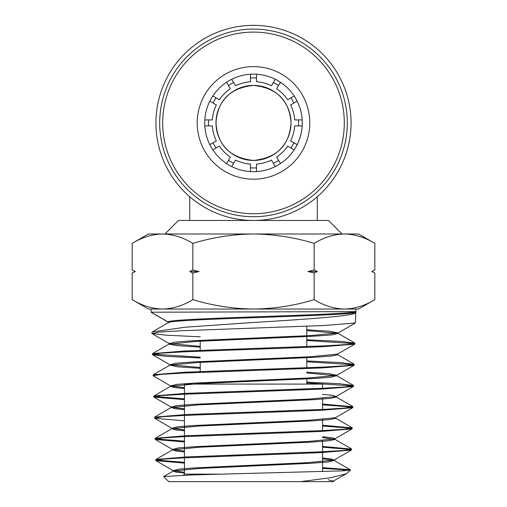 <?xml version="1.0" encoding="UTF-8"?>
<svg xmlns="http://www.w3.org/2000/svg" width="507" height="507" viewBox="0 0 507 507"><rect width="100%" height="100%" fill="white"/><g stroke="black" fill="none" stroke-linecap="round" stroke-linejoin="round"><path stroke-width="0.76" d="M253.5 171.696A48.78 48.78 0 0 1 204.72 122.916A48.78 48.78 0 0 1 253.5 74.13A48.78 48.78 0 0 1 302.28 122.916A48.78 48.78 0 0 1 253.5 171.696M253.5 179.199A56.29 56.29 0 0 1 197.21 122.916A56.29 56.29 0 0 1 253.5 66.626A56.29 56.29 0 0 1 309.79 122.916A56.29 56.29 0 0 1 253.5 179.199M253.5 213.726A90.81 90.81 0 0 0 344.31 122.916A90.81 90.81 0 0 0 253.5 32.106A90.81 90.81 0 0 0 162.69 122.916A90.81 90.81 0 0 0 253.5 213.726M253.5 216.723A93.814 93.814 0 0 0 347.314 122.916A93.814 93.814 0 0 0 253.5 29.102A93.814 93.814 0 0 0 159.686 122.916A93.814 93.814 0 0 0 253.5 216.723M231.756 166.581L235.514 160.066A41.276 41.276 0 0 0 250.496 164.084L250.496 171.607M275.244 166.581L271.486 160.066A41.276 41.276 0 0 1 256.504 164.084L256.504 171.607M226.553 163.577L230.317 157.069A41.276 41.276 0 0 1 219.347 146.098L212.832 149.857M294.168 149.857L287.653 146.098A41.276 41.276 0 0 1 276.683 157.069L280.447 163.577M302.191 125.913L294.668 125.913A41.276 41.276 0 0 1 290.65 140.895L297.165 144.66M204.809 125.913L212.332 125.913A41.276 41.276 0 0 0 216.35 140.895L209.835 144.66M297.165 101.172L290.65 104.93A41.276 41.276 0 0 1 294.668 119.912L302.191 119.912M204.809 119.912L212.332 119.912A41.276 41.276 0 0 1 216.35 104.93L209.835 101.172M280.447 82.248L276.683 88.763A41.276 41.276 0 0 1 287.653 99.733L294.168 95.969M256.504 74.225L256.504 81.747A41.276 41.276 0 0 1 271.486 85.759L275.244 79.244M226.553 82.248L230.317 88.763A41.276 41.276 0 0 0 219.347 99.733L212.832 95.969M231.756 79.244L235.514 85.759A41.276 41.276 0 0 1 250.496 81.747L250.496 74.225M233.632 163.324A45.028 45.028 0 0 1 228.435 160.326M216.09 147.981A45.028 45.028 0 0 1 213.092 142.778M208.573 125.913A45.028 45.028 0 0 1 208.573 119.912M213.092 103.048A45.028 45.028 0 0 1 216.09 97.851M228.435 85.506A45.028 45.028 0 0 1 233.632 82.502M250.496 77.983A45.028 45.028 0 0 1 256.504 77.983M273.368 82.502A45.028 45.028 0 0 1 278.565 85.506M290.91 97.851A45.028 45.028 0 0 1 293.908 103.048M298.427 119.912A45.028 45.028 0 0 1 298.427 125.913M293.908 142.778A45.028 45.028 0 0 1 290.91 147.981M278.565 160.326A45.028 45.028 0 0 1 273.368 163.324M256.504 167.842A45.028 45.028 0 0 1 250.496 167.842M164.94 233.987L178.451 220.475L189.719 220.475L189.719 196.741M189.719 220.475L328.549 220.475L342.06 233.987M253.5 25.35A97.566 97.566 0 0 1 351.066 122.916A97.566 97.566 0 0 1 253.5 220.475A97.566 97.566 0 0 1 155.934 122.916A97.566 97.566 0 0 1 253.5 25.35M253.5 160.44A37.524 37.524 0 0 1 215.976 122.916A37.524 37.524 0 0 1 253.5 85.391C276.955 87.939 289.465 100.443 291.024 122.903C289.484 145.376 276.974 157.886 253.5 160.44C230.026 157.905 217.522 145.37 215.976 122.833C217.585 100.392 230.096 87.907 253.5 85.391A37.524 37.524 0 0 1 291.024 122.916A37.524 37.524 0 0 1 253.5 160.44M317.281 220.475L317.281 196.741M162.513 233.987L162.5 233.987C172.849 234.24 182.957 237.365 192.837 243.373C212.731 237.352 232.954 234.221 253.5 233.987C274.306 234.266 294.529 237.396 314.163 243.373L314.163 270.009L317.287 271.511L314.163 273.013L314.163 299.65C294.529 305.632 274.306 308.757 253.5 309.036C232.954 308.801 212.731 305.677 192.837 299.65C182.938 305.664 172.824 308.788 162.506 309.036C152.163 308.782 142.055 305.658 132.175 299.65L132.175 273.013L135.084 271.41M220.786 474.146L184.453 474.146L183.363 475.236M322.547 388.273L322.547 384.084L184.453 384.084L184.453 393.413M350.533 470.04L346.401 473.766L332.256 481.65L333.498 481.65L168.825 481.65L163.622 476.58L191.234 474.964L342.542 470.864L350.533 470.04L349.285 469.647L322.547 467.625M355.971 309.036L355.375 322.984L323.599 325.532L181.519 330.741L159.496 332.06L151.954 333.574L166.195 335.197L200.214 336.819M168.229 322.078L151.13 312.204L355.882 311.615L355.857 312.42C356.649 315.804 307.736 319.188 253.5 322.477L185.486 327.186L152.341 331.914L151.789 333.384M322.547 468.417L342.529 469.647L345.59 470.673M349.285 469.647L342.529 469.647M322.547 447.212L350.914 449.481M155.763 460.47L155.915 459.475L186.475 456.927L322.794 451.737L344.082 450.412L351.592 449.088L351.395 450.077L320.754 452.624L184.377 457.821L163.172 459.146L155.934 460.667L184.453 463.119M351.592 449.088L322.547 446.42M322.547 426.013L351.566 428.301M155.104 439.29L155.243 438.295L185.961 435.747L323.314 430.551L344.716 429.233L352.251 427.908L352.061 428.89L321.254 431.438L183.857 436.641L162.557 437.966L155.269 439.48L184.453 441.958M352.251 427.908L322.547 425.221M322.547 404.808L352.226 407.121M154.439 418.11L154.584 417.115L185.518 414.568L323.758 409.371L345.324 408.046L352.916 406.728L352.72 407.71L321.685 410.264L183.445 415.461L161.967 416.779L154.61 418.3L184.453 420.804M352.916 406.728L322.547 404.016M306.786 382.931L352.885 385.941M153.779 396.93L153.919 395.935L185.049 393.388L324.214 388.191L345.92 386.873L353.575 385.548L353.385 386.53L322.173 389.078L182.926 394.281L161.327 395.606L153.944 397.12L184.453 399.643M353.575 385.548L339.665 383.748L306.786 382.145M306.786 361.738L353.544 364.761M153.114 375.744L153.26 374.762L184.567 372.208L324.733 367.011L346.554 365.686L354.241 364.368L354.051 365.344L322.655 367.898L182.482 373.101L160.732 374.419L153.114 375.744L170.586 385.947L176.404 384.42L193.674 383.127L309.359 377.943L336.749 375.351L329.062 373.64L306.786 372.163M354.241 364.368L340.115 362.556L306.786 360.952M306.786 340.539L354.203 343.581M152.455 354.564L152.594 353.582L184.13 351.028L325.183 345.831L347.162 344.507L354.9 343.182L354.71 344.164L323.092 346.718L182.038 351.915L160.117 353.24L152.62 354.754L166.613 356.364L200.214 357.986M354.9 343.182L340.615 341.376L306.786 339.753M184.453 462.327L156.416 460.077M184.453 441.166L155.757 438.891M184.453 398.851L154.445 396.531M200.214 357.201L153.127 354.171M192.837 243.373L192.837 270.009L199.093 271.511L192.837 273.013L192.837 299.65M314.163 273.013L307.907 271.511L314.163 270.009M162.506 233.987L148.431 233.987L132.175 243.373C142.08 237.358 152.189 234.234 162.506 233.987L344.494 233.987C354.837 234.24 364.945 237.365 374.825 243.373L374.825 270.009L371.916 271.613M132.175 243.373L132.175 270.009L135.306 271.511L132.175 273.013M192.837 273.013L189.713 271.511L192.837 270.009M147.201 236.509L146.662 236.687M374.825 273.013L371.694 271.511L374.825 273.013L374.825 299.65C364.92 305.664 354.811 308.788 344.494 309.036C334.151 308.782 324.043 305.658 314.163 299.65M359.799 306.513L360.338 306.336M314.163 243.373C324.062 237.358 334.176 234.234 344.494 233.987L358.569 233.987L374.825 243.373M132.175 299.65L148.431 309.036L358.569 309.036L374.825 299.65M151.029 309.036L151.295 312.394L168.59 322.395M346.401 473.766L331.179 477.613L300.702 481.65M333.429 481.263L328.168 479.768M184.453 472.251L173.236 470.673L178.851 469.14L195.55 467.847L307.483 462.669L334.094 460.083L331.318 458.924L322.547 457.998M184.453 451.116L172.576 449.494L178.236 447.96L195.081 446.667L307.952 441.489L334.759 438.904L352.061 428.89M184.453 451.921L175.485 450.996L172.602 449.817L199.302 447.231L312.065 442.06L328.986 440.767L334.937 439.474L334.962 438.669L331.812 437.718L322.547 436.774M184.453 429.98L171.911 428.307L177.627 426.78L194.612 425.487L308.421 420.309L335.419 417.717L352.72 407.71M184.453 408.838L171.246 407.127L177.013 405.6L194.143 404.307L308.89 399.123L336.084 396.537L332.795 395.321L322.547 394.332M184.453 387.703L170.586 385.947M200.214 367.505L169.921 364.761L175.79 363.24L193.205 361.941L309.828 356.763L337.409 354.171L354.71 344.164M200.214 346.344L169.256 343.581L175.181 342.06L192.736 340.761L310.297 335.583L338.074 332.991L330.025 331.261L306.786 329.759M184.453 473.056L175.973 472.15L173.261 470.997L199.771 468.411L311.596 463.24L328.371 461.947L334.069 460.407L322.547 458.81M334.937 439.474L322.547 437.585M184.453 430.785L174.991 429.835L171.936 428.643L198.833 426.051L312.534 420.88L329.594 419.587L335.602 418.294L335.628 417.483M184.453 409.65L174.503 408.674L171.271 407.463L198.364 404.878L313.003 399.7L330.209 398.407L336.261 397.114L335.678 396.708M184.453 388.508L174.015 387.513L170.612 386.283L197.895 383.698L313.472 378.52L330.817 377.227L336.724 375.693L306.786 372.968M200.214 368.31L177.767 366.827L169.946 365.103L197.426 362.518L313.934 357.34L331.426 356.047L337.586 354.754L337.611 353.943M200.214 347.149L177.285 345.654L169.085 344.158L196.957 341.338L314.403 336.16L332.041 334.867L338.049 333.333L306.786 330.564M168.419 322.978C164.192 321.216 203.168 319.448 253.5 317.686C303.078 315.931 353.436 314.182 355.857 312.42M168.394 322.173C164.167 320.405 203.155 318.643 253.5 316.875C303.091 315.12 353.461 313.37 355.882 311.615M189.713 271.511L199.093 271.511M307.907 271.511L317.287 271.511M184.453 394.205L184.453 414.618M184.453 415.41L184.453 435.824M184.453 436.616L184.453 457.022M184.453 457.815L184.453 474.146M200.214 384.084L200.214 382.76M200.214 371.549L200.214 361.561M200.214 350.356L200.214 340.355M333.619 481.65L333.644 481.029M173.026 470.439L173.052 471.244M334.303 459.849L334.278 460.654M172.367 449.259L172.393 450.064M171.702 428.073L171.727 428.884M171.043 406.893L171.068 407.704M336.287 396.303L336.261 397.114M170.377 385.713L170.403 386.524M336.952 375.123L336.927 375.934M169.718 364.533L169.744 365.344M169.059 343.353L169.085 344.158M338.277 332.763L338.251 333.568M173.261 470.997L163.622 476.58M334.069 460.407L350.489 469.913M172.602 449.817L155.909 459.475M334.734 439.227L351.421 448.885M171.936 428.643L155.243 438.295M335.393 418.053L352.08 427.705M171.271 407.463L154.584 417.115M336.059 396.873L352.745 406.525M170.612 386.283L153.919 395.935M336.724 375.693L353.411 385.345M169.946 365.103L153.26 374.762M337.389 354.513L354.076 364.172M169.281 343.923L152.594 353.582M338.049 333.333L354.735 342.992M155.934 460.667L173.236 470.673M351.395 450.077L334.094 460.083M155.269 439.48L172.576 449.494M154.61 418.3L171.911 428.307M153.944 397.12L171.246 407.127M353.385 386.53L336.084 396.537M354.051 365.344L336.749 375.351M152.62 354.754L169.921 364.761M151.954 333.574L169.256 343.581M355.375 322.984L338.074 332.991M168.438 322.547L152.341 331.914M168.223 321.97L168.248 322.775M371.821 271.511L374.825 270.009M135.179 271.511L132.175 270.009M306.786 384.084L306.786 378.083M306.786 367.784L306.786 356.922M306.786 346.617L306.786 326.235M322.547 398.274L322.547 409.434M322.547 419.409L322.547 430.589M322.547 440.545L322.547 451.75M322.547 452.536L322.547 471.656"/></g></svg>
